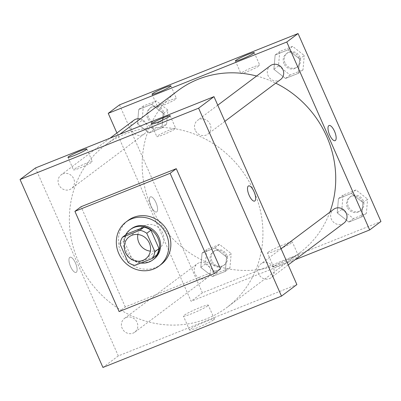 <?xml version="1.0" encoding="UTF-8"?>
<svg xmlns="http://www.w3.org/2000/svg" width="401" height="401" viewBox="0 0 401 401"><rect width="100%" height="100%" fill="white"/><g stroke="black" fill="none" stroke-linecap="round" stroke-linejoin="round"><path stroke-width="0.3" stroke-dasharray="2 1.5" d="M137.859 234.495A13.749 12.757 53.1 0 1 142.52 226.821A13.749 12.757 53.1 0 1 160.976 230.159A13.749 12.757 53.1 0 1 159.027 248.815A13.749 12.757 53.1 0 1 150.355 251.146M119.999 243.983L124.099 240.906L132.205 259.282L128.104 262.359M124.099 240.906A18.466 17.133 53.1 0 1 126.596 234.139M132.205 259.282A18.466 17.133 53.1 0 0 139.027 262.329L156.49 255.352M125.678 234.826A18.907 17.544 -126.9 0 0 140.811 263.056M153.919 259.096A18.907 17.544 53.1 0 1 126.2 250.515A18.907 17.544 53.1 0 1 131.222 228.856M139.027 262.329L134.926 265.407M161.127 264.429A27.499 25.514 53.1 0 1 120.811 251.948A27.499 25.514 53.1 0 1 128.114 220.44M220.49 268.911L125.257 306.955L119.107 311.572M125.257 306.955L81.052 206.726M126.155 317.487A8.591 7.975 53.1 0 1 136.566 321.407A8.591 7.975 53.1 0 1 134.766 332.188A8.591 7.975 53.1 0 1 123.227 330.103A8.591 7.975 53.1 0 1 124.445 318.439A8.591 7.975 53.1 0 1 126.155 317.487M62.827 173.904A8.591 7.975 53.1 0 1 73.243 177.828A8.591 7.975 53.1 0 1 71.438 188.61A8.591 7.975 53.1 0 1 59.904 186.52A8.591 7.975 53.1 0 1 61.122 174.861A8.591 7.975 53.1 0 1 62.827 173.904M35.428 167.979L118.315 355.908L296.875 284.575M195.257 130.21A8.591 7.975 53.1 0 1 197.538 120.365A8.591 7.975 53.1 0 1 209.076 122.455A8.591 7.975 53.1 0 1 207.853 134.114A8.591 7.975 53.1 0 1 195.257 130.21M262.57 262.986A8.591 7.975 53.1 0 1 272.986 266.911A8.591 7.975 53.1 0 1 271.181 277.692A8.591 7.975 53.1 0 1 259.647 275.602A8.591 7.975 53.1 0 1 260.866 263.943A8.591 7.975 53.1 0 1 262.57 262.986M78.36 261.347A101.403 94.09 53.1 0 1 105.288 145.172A101.403 94.09 53.1 0 1 241.407 169.803A101.403 94.09 53.1 0 1 227.016 307.382A101.403 94.09 53.1 0 1 78.36 261.347M169.332 130.119A10.311 0.932 -23.8 0 0 156.821 136.591A10.311 0.932 -23.8 0 0 166.636 133.282A10.311 0.932 -23.8 0 0 175.693 128.27A10.311 0.932 -23.8 0 0 169.332 130.119M86.009 163.407A10.311 0.932 -23.8 0 0 73.498 169.879A10.311 0.932 -23.8 0 0 83.308 166.57A10.311 0.932 -23.8 0 0 92.365 161.558A10.311 0.932 -23.8 0 0 86.009 163.407M213.728 319.772A13.599 1.233 -23.8 0 0 214.395 318.985A13.599 1.233 -23.8 0 0 201.457 323.346A13.599 1.233 -23.8 0 0 189.513 329.963A13.599 1.233 -23.8 0 0 200.144 326.594A13.599 1.233 -23.8 0 0 213.728 319.772M118.315 355.908L102.937 367.451M69.749 257.387A8.165 2.952 68.2 0 0 70.436 266.289A8.165 2.952 68.2 0 0 76.06 272.409A8.165 2.952 68.2 0 0 75.769 263.733A8.165 2.952 68.2 0 0 70 257.247A8.165 2.952 68.2 0 0 69.749 257.387A8.165 2.952 -111.8 0 1 70.005 257.247A8.165 2.952 -111.8 0 1 75.774 263.733A8.165 2.952 -111.8 0 1 76.06 272.409A8.165 2.952 -111.8 0 1 70.441 266.289A8.165 2.952 -111.8 0 1 69.749 257.387M207.618 305.913A13.599 1.233 156.2 0 1 194.034 312.74A13.599 1.233 156.2 0 1 183.402 316.103A13.599 1.233 156.2 0 1 195.347 309.492A13.599 1.233 156.2 0 1 208.284 305.131A13.599 1.233 156.2 0 1 207.618 305.913M248.555 185.914L248.555 185.919A8.165 2.952 68.2 0 0 248.555 185.919A8.165 2.952 68.2 0 0 248.841 194.595A8.165 2.952 68.2 0 0 254.61 201.076L254.61 201.076M329.843 212.179A101.403 94.09 53.1 0 1 299.818 252.75A101.403 94.09 53.1 0 1 151.162 206.715A101.403 94.09 53.1 0 1 178.084 90.541M256.625 76.025A101.403 94.09 53.1 0 1 275.743 83.167M198.951 262.85A8.591 7.975 -126.9 0 0 197.247 263.808A8.591 7.975 -126.9 0 0 196.029 275.467A8.591 7.975 -126.9 0 0 207.563 277.557A8.591 7.975 -126.9 0 0 209.843 267.713A8.591 7.975 -126.9 0 0 198.951 262.85M280.655 79.478A8.591 7.975 53.1 0 1 268.053 75.578A8.591 7.975 53.1 0 1 270.339 65.734M140.26 118.927A8.591 7.975 53.1 0 1 146.987 125.473A8.591 7.975 53.1 0 1 144.235 133.979A8.591 7.975 53.1 0 1 131.638 130.074A8.591 7.975 53.1 0 1 133.919 120.23M343.978 223.061A8.591 7.975 53.1 0 1 331.381 219.157A8.591 7.975 53.1 0 1 333.662 209.312M116.902 133.007L191.117 301.276L295.116 259.728M226.57 257.071L225.307 271.392L212.42 276.54L200.796 267.367L202.059 253.046L214.946 247.898L226.57 257.071L214.946 247.898L202.059 253.046L200.796 267.367L212.42 276.54L225.307 271.392L226.57 257.071L231.182 253.607L219.558 244.435L206.675 249.582L205.412 263.903L217.036 273.076L229.918 267.928L231.182 253.607M362.985 202.575L361.722 216.891L348.835 222.039L337.216 212.871L338.474 198.55L351.361 193.402L362.985 202.575L351.361 193.402L338.474 198.55L337.216 212.871L348.835 222.039L361.722 216.891L362.985 202.575L367.602 199.112L355.978 189.939L343.091 195.086L341.827 209.407L353.451 218.58L366.339 213.432L367.602 199.112M299.662 58.997L298.399 73.313L285.512 78.461L273.888 69.293L275.151 54.972L288.038 49.824L299.662 58.997L288.038 49.824L275.151 54.972L273.888 69.293L285.512 78.461L298.399 73.313L299.662 58.997L304.274 55.533L292.65 46.361L279.763 51.508L278.5 65.829L290.123 75.002L303.011 69.854L304.274 55.533M119.508 104.882L202.395 292.81L380.95 221.482M137.473 123.789L138.736 109.468L151.618 104.32L163.242 113.493L161.979 127.814L149.097 132.962L137.473 123.789L149.097 132.962L161.979 127.814L163.242 113.493L151.618 104.32L138.736 109.468L137.473 123.789L142.084 120.325L153.708 129.498L166.595 124.35L167.859 110.029L156.235 100.857L143.347 106.004L142.084 120.325M253.412 67.022A10.311 0.932 -23.8 0 0 240.901 73.493A10.311 0.932 -23.8 0 0 250.71 70.19A10.311 0.932 -23.8 0 0 259.768 65.173A10.311 0.932 -23.8 0 0 253.412 67.022M170.084 100.31A10.311 0.932 -23.8 0 0 157.573 106.781A10.311 0.932 -23.8 0 0 167.387 103.478A10.311 0.932 -23.8 0 0 176.445 98.461A10.311 0.932 -23.8 0 0 170.084 100.31M274.259 266.079A13.599 1.233 -23.8 0 0 273.592 266.865A13.599 1.233 -23.8 0 0 286.53 262.505A13.599 1.233 -23.8 0 0 298.474 255.893A13.599 1.233 -23.8 0 0 287.843 259.257A13.599 1.233 -23.8 0 0 274.259 266.079M202.395 292.81L191.117 301.276M155.954 202.6A8.165 2.952 68.2 0 0 150.485 196.846A8.165 2.952 68.2 0 0 150.776 205.523A8.165 2.952 68.2 0 0 156.545 212.009A8.165 2.952 68.2 0 0 155.954 202.6A8.165 2.952 -111.8 0 1 156.545 212.004A8.165 2.952 -111.8 0 1 150.776 205.523A8.165 2.952 -111.8 0 1 150.49 196.841A8.165 2.952 -111.8 0 1 155.954 202.595M268.149 252.224A13.599 1.233 156.2 0 1 281.733 245.397A13.599 1.233 156.2 0 1 292.364 242.034A13.599 1.233 156.2 0 1 280.419 248.65A13.599 1.233 156.2 0 1 267.482 253.006A13.599 1.233 156.2 0 1 268.149 252.224M329.046 125.513L329.041 125.513A8.165 2.952 68.2 0 0 329.637 134.921A8.165 2.952 68.2 0 0 335.101 140.676L335.101 140.676M210.856 261.728A8.591 7.975 53.1 0 1 213.137 251.883A8.591 7.975 53.1 0 1 224.675 253.968A8.591 7.975 53.1 0 1 223.457 265.627A8.591 7.975 53.1 0 1 210.856 261.728M219.558 244.435L214.946 247.898M206.675 249.582L202.059 253.046M205.412 263.903L200.796 267.367M217.036 273.076L212.42 276.54M229.918 267.928L225.307 271.392M211.883 260.961A8.591 7.975 53.1 0 1 214.164 251.111A8.591 7.975 53.1 0 1 225.698 253.201A8.591 7.975 53.1 0 1 224.48 264.861A8.591 7.975 53.1 0 1 211.883 260.961M347.276 207.232A8.591 7.975 53.1 0 1 349.557 197.387A8.591 7.975 53.1 0 1 361.09 199.472A8.591 7.975 53.1 0 1 359.872 211.132A8.591 7.975 53.1 0 1 347.276 207.232M355.978 189.939L351.361 193.402M343.091 195.086L338.474 198.55M341.827 209.407L337.216 212.871M353.451 218.58L348.835 222.039M366.339 213.432L361.722 216.891M348.299 206.46A8.591 7.975 53.1 0 1 350.579 196.615A8.591 7.975 53.1 0 1 362.118 198.706A8.591 7.975 53.1 0 1 360.895 210.365A8.591 7.975 53.1 0 1 348.299 206.46M147.533 118.15A8.591 7.975 53.1 0 1 149.814 108.305A8.591 7.975 53.1 0 1 161.347 110.39A8.591 7.975 53.1 0 1 160.129 122.049A8.591 7.975 53.1 0 1 147.533 118.15M167.859 110.029L163.242 113.493M156.235 100.857L151.618 104.32M143.347 106.004L138.736 109.468M153.708 129.498L149.097 132.962M166.595 124.35L161.979 127.814M148.555 117.383A8.591 7.975 53.1 0 1 150.836 107.533A8.591 7.975 53.1 0 1 162.375 109.623A8.591 7.975 53.1 0 1 161.157 121.282A8.591 7.975 53.1 0 1 148.555 117.383M283.948 63.654A8.591 7.975 53.1 0 1 286.229 53.809A8.591 7.975 53.1 0 1 297.768 55.894A8.591 7.975 53.1 0 1 296.545 67.553A8.591 7.975 53.1 0 1 283.948 63.654M292.65 46.361L288.038 49.824M279.763 51.508L275.151 54.972M278.5 65.829L273.888 69.293M290.123 75.002L285.512 78.461M303.011 69.854L298.399 73.313M284.976 62.882A8.591 7.975 53.1 0 1 287.256 53.037A8.591 7.975 53.1 0 1 298.79 55.127A8.591 7.975 53.1 0 1 297.572 66.787A8.591 7.975 53.1 0 1 284.976 62.882M145.693 258.82L159.027 248.815M129.187 236.826L142.52 226.821M151.297 124.059L156.821 136.591M170.169 115.739L175.693 128.27M67.969 157.347L73.498 169.879M86.842 149.027L92.365 161.558M214.395 318.985L208.284 305.131M189.513 329.963L183.402 316.103M119.819 134.265L105.288 145.172M299.818 252.75L227.016 307.382M134.766 332.188L207.563 277.557M124.445 318.439L197.247 263.808M217.758 105.192L197.538 120.365M224.876 121.338L207.853 134.114M109.984 138.195L61.122 174.861M144.235 133.979L71.438 188.61M281.081 248.77L260.866 263.943M288.204 264.916L271.181 277.692M235.372 60.967L240.901 73.493M254.244 52.641L259.768 65.173M152.049 94.255L157.573 106.781M170.916 85.929L176.445 98.461M298.474 255.893L292.364 242.034M273.592 266.865L267.482 253.006M214.164 251.111L213.137 251.883M224.48 264.861L223.457 265.627M350.579 196.615L349.557 197.387M360.895 210.365L359.872 211.132M150.836 107.533L149.814 108.305M161.157 121.282L160.129 122.049M287.256 53.037L286.229 53.809M297.572 66.787L296.545 67.553"/><path stroke-width="0.6" d="M150.355 251.146A13.749 12.757 53.1 0 1 138.866 242.575A13.749 12.757 53.1 0 1 137.859 234.495M125.538 252.58A13.749 12.757 53.1 0 1 129.187 236.826A13.749 12.757 53.1 0 1 147.648 240.164A13.749 12.757 53.1 0 1 145.693 258.82A13.749 12.757 53.1 0 1 125.538 252.58M134.926 265.407L152.39 258.429A18.466 17.133 53.1 0 0 154.886 251.663L146.781 233.282A18.466 17.133 53.1 0 0 139.959 230.239L122.495 237.217A18.466 17.133 53.1 0 0 119.999 243.983L128.104 262.359A18.466 17.133 53.1 0 0 134.926 265.407M139.959 230.239L144.059 227.161L126.596 234.139L122.495 237.217M144.059 227.161A18.466 17.133 53.1 0 1 150.881 230.204L146.781 233.282M152.39 258.429L156.49 255.352A18.466 17.133 53.1 0 0 158.986 248.585L150.881 230.204M140.811 263.056A18.907 17.544 -126.9 0 0 152.891 259.868A18.907 17.544 -126.9 0 0 156.856 236.144A18.907 17.544 -126.9 0 0 133.944 227.517A18.907 17.544 -126.9 0 0 130.195 229.623A18.907 17.544 -126.9 0 0 125.678 234.826M130.195 229.623L131.222 228.856A18.907 17.544 53.1 0 1 134.972 226.745A18.907 17.544 53.1 0 1 157.884 235.377A18.907 17.544 53.1 0 1 153.919 259.096L152.891 259.868M158.986 248.585L154.886 251.663M118.761 253.487A27.499 25.514 53.1 0 1 126.064 221.979A27.499 25.514 53.1 0 1 162.976 228.66A27.499 25.514 53.1 0 1 159.077 265.968A27.499 25.514 53.1 0 1 118.761 253.487M126.064 221.979L128.114 220.44A27.499 25.514 53.1 0 1 165.027 227.121A27.499 25.514 53.1 0 1 161.127 264.429L159.077 265.968M119.107 311.572L74.902 211.342L170.129 173.297L214.34 273.527L119.107 311.572M74.902 211.342L81.052 206.726L176.285 168.681L220.49 268.911L214.34 273.527M198.605 108.19L281.492 296.118L102.937 367.451L20.05 179.518L198.605 108.19L213.984 96.646L35.428 167.979L20.05 179.518L198.605 108.19L281.492 296.118L296.875 284.575L213.984 96.646M176.285 168.681L170.129 173.297M169.658 116.335A10.311 0.932 156.2 0 1 159.357 121.508A10.311 0.932 156.2 0 1 151.297 124.059A10.311 0.932 156.2 0 1 163.809 117.593A10.311 0.932 156.2 0 1 170.169 115.739A10.311 0.932 156.2 0 1 169.658 116.335M68.476 156.756A10.311 0.932 156.2 0 1 80.481 150.881A10.311 0.932 156.2 0 1 86.842 149.027A10.311 0.932 156.2 0 1 77.784 154.044A10.311 0.932 156.2 0 1 67.969 157.347A10.311 0.932 156.2 0 1 68.476 156.756M20.05 179.518L102.937 367.451L281.492 296.118M254.61 201.076A8.165 2.952 68.2 0 0 254.866 200.936A8.165 2.952 -111.8 0 1 254.615 201.076A8.165 2.952 -111.8 0 1 248.841 194.59A8.165 2.952 -111.8 0 1 248.555 185.914A8.165 2.952 -111.8 0 1 254.179 192.034A8.165 2.952 -111.8 0 1 254.866 200.936A8.165 2.952 68.2 0 0 254.174 192.034A8.165 2.952 68.2 0 0 248.555 185.914M119.819 134.265L178.084 90.541A101.403 94.09 53.1 0 1 256.625 76.025M275.743 83.167A101.403 94.09 53.1 0 1 329.843 212.179M217.758 105.192L270.339 65.734A8.591 7.975 53.1 0 1 281.873 67.819A8.591 7.975 53.1 0 1 280.655 79.478L224.876 121.338M109.984 138.195L133.919 120.23A8.591 7.975 53.1 0 1 135.623 119.272A8.591 7.975 53.1 0 1 140.26 118.927M281.081 248.77L333.662 209.312A8.591 7.975 53.1 0 1 335.366 208.355A8.591 7.975 53.1 0 1 345.782 212.279A8.591 7.975 53.1 0 1 343.978 223.061L288.204 264.916M108.23 113.348L286.785 42.015L298.063 33.549L119.508 104.882L108.23 113.348L116.902 133.007M295.116 259.728L369.672 229.943L286.785 42.015M253.738 53.238A10.311 0.932 156.2 0 1 243.437 58.416A10.311 0.932 156.2 0 1 235.372 60.967A10.311 0.932 156.2 0 1 247.883 54.496A10.311 0.932 156.2 0 1 254.244 52.641A10.311 0.932 156.2 0 1 253.738 53.238M152.555 93.659A10.311 0.932 156.2 0 1 164.56 87.784A10.311 0.932 156.2 0 1 170.916 85.929A10.311 0.932 156.2 0 1 161.859 90.947A10.311 0.932 156.2 0 1 152.049 94.255A10.311 0.932 156.2 0 1 152.555 93.659M369.672 229.943L380.95 221.482L298.063 33.549M329.637 134.921A8.165 2.952 -111.8 0 1 329.046 125.513A8.165 2.952 -111.8 0 1 334.815 131.999A8.165 2.952 -111.8 0 1 335.101 140.676A8.165 2.952 -111.8 0 1 329.637 134.921M335.101 140.676A8.165 2.952 68.2 0 0 334.815 131.999A8.165 2.952 68.2 0 0 329.041 125.513"/></g></svg>
